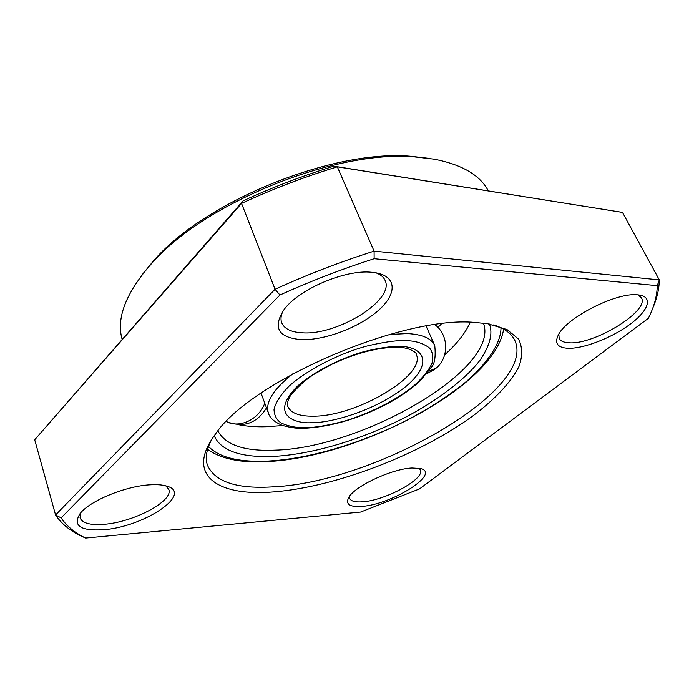 <?xml version="1.0" encoding="UTF-8"?>
<svg xmlns="http://www.w3.org/2000/svg" width="694" height="694" viewBox="0 0 694 694"><rect width="100%" height="100%" fill="white"/><g stroke="black" fill="none" stroke-linecap="round" stroke-linejoin="round"><path stroke-width="1.04" d="M238.632 424.702C246.83 426.359 256.069 427.036 266.357 426.732L282.788 425.526M441.453 323.838L437.975 327.438M444.637 354.903C456.973 343.79 465.518 332.912 470.289 322.259M273.809 491.89C335.662 487.014 418.864 455.125 472.493 416.2C494.753 399.484 511.062 382.333 518.991 366.475C522.66 356.222 522.53 347.113 518.6 339.132L507.036 329.555L487.752 323.742L474.878 322.424C402 315.406 249.58 381.631 215.235 434.401C184.769 475.173 217.638 496.765 273.809 491.89M211.8 439.345C206.43 449.443 204.999 458.101 207.489 465.327C215.261 482.209 237.652 489.339 274.651 486.746C375.775 481.818 537.277 390.045 514.87 340.511C511.608 333.597 504.547 328.392 493.66 324.896M103.198 529.765C143.936 527.067 194.285 493.347 166.491 486.034C162.301 484.802 156.835 484.395 150.095 484.811C125.709 485.982 89.647 500.825 80.07 513.612C72.549 525.662 80.261 531.049 103.198 529.765M80.565 513.022L80.053 517.819C82.23 523.181 90.211 525.349 103.979 524.308C133.621 522.252 173.656 500.981 168.789 489.444L165.779 485.835M361.938 506.386C392.015 504.573 441.662 473.091 420.356 468.519L411.976 468.008C391.954 468.78 354.773 486.147 348.761 497.407C345.248 504.234 349.637 507.227 361.938 506.386M349.542 496.279L349.698 498.431C351.008 501.268 355.363 502.387 362.745 501.797C385.63 500.391 425.309 478.695 420.391 469.907L419.011 468.242M568.048 348.284C583.55 348.822 611.57 337.969 629.979 324.341C648.569 310.73 653.514 296.78 638.784 294.941L637.725 294.837C616.862 292.001 566.582 317.548 558.418 334.786C554.254 343.192 557.464 347.694 568.048 348.284M558.826 334.083L559.191 338.472C560.587 341.127 563.901 342.558 569.132 342.775C594.116 344.918 649.931 310.808 641.395 297.778L637.942 294.855M301.543 339.626C325.044 340.407 359.457 327.299 378.412 310.409C397.636 293.562 397.046 275.631 374.292 272.56L371.793 272.282C345.369 269.246 298.611 289.242 283.924 309.776C272.456 327.82 278.329 337.77 301.543 339.626M282.952 311.094C280.853 315.553 280.454 319.483 281.755 322.875C284.462 328.991 291.428 332.305 302.662 332.816C337.926 335.332 395.086 299.808 385.066 280.341C383.6 277.01 380.546 274.503 375.914 272.803M429.326 158.388L410.813 156.271C332.938 149.253 204.565 201.373 153.634 260.692L141.836 275.119M122.092 339.21C116.124 318.112 125.848 293.007 151.275 263.894C203.307 203.264 335.159 149.722 414.726 156.913L434.244 159.178C462.022 164.608 480.04 175.174 488.324 190.876M243.1 200.844L34.7 439.77L55.572 514.974C61.445 523.788 70.103 530.884 81.554 536.254L85.622 538.058C74.874 532.914 66.702 526.182 61.115 517.88L279.934 295.011L275.05 289.268L241.547 203.394L243.1 200.844C272.829 187.189 303.096 175.634 333.892 166.17L337.319 166.82C304.813 176.727 272.898 188.915 241.547 203.394L34.7 439.77M622.492 212.407L659.3 279.899L374.101 251.133L337.319 166.82L622.492 212.407L333.892 166.17M279.934 295.011C310.903 281.018 342.307 268.925 374.135 258.715L374.101 251.133C340.607 261.759 307.589 274.468 275.05 289.268L55.572 514.974L61.115 517.88M652.802 308.041C657.036 298.247 659.205 288.869 659.3 279.899L657.27 285.659C657.062 296.026 654.078 306.922 648.317 318.346L419.48 488.923L360.585 512.068L85.622 538.058M374.135 258.715L657.27 285.659M500.981 327.742C501.103 342.454 488.481 362.684 464.321 383.227C444.802 398.764 422.802 412.522 398.33 424.511C341.361 451.326 294.915 459.68 268.587 461.033C248.174 462.013 222.149 460.556 208.53 446.494M214.229 435.78C222.774 455.238 252.39 457.329 273.93 456.348C299.704 455.177 347.937 446.277 404.88 417.58C436.491 401.071 465.127 379.687 480.17 360.013C489.955 345.395 493.044 333.398 489.435 324.029M483.44 323.144C500.521 368.696 362.103 448.255 274.945 450.154C244.583 451.482 225.576 445.08 217.907 430.965M266.487 407.846C256.875 423.496 243.49 428.068 226.322 421.57C239.508 428.675 258.983 419.454 264.761 403.171M434.947 324.697C448.654 334.855 449.27 357.08 436.37 368.002L428.944 371.169M312.456 422.62C327.811 423.201 373.572 412.375 406.554 385.959C437.498 359.18 417.97 345.629 399.38 346.523C391.416 346.141 379.835 347.789 364.636 351.459C343.495 357.202 315.171 370.483 297.657 386.029C268.387 414.951 295.184 424.26 312.456 422.62M397.662 347.295C408.228 346.957 417.354 352.838 416.209 354.244C426.897 375.081 356.412 416.469 313.541 416.174C299.392 416.4 290.812 413.138 287.784 406.398C286.891 404.029 287.724 400.542 290.283 395.936C296.538 387.972 304.163 380.928 313.176 374.795L330.995 364.662C355.753 353.073 377.796 347.269 397.115 347.278M305.516 428.224C333.163 426.48 361.548 417.727 390.679 401.965C402.06 395.441 411.785 388.519 419.861 381.197L431.989 366.571C434.852 362.927 435.771 355.918 434.765 345.551C431.468 338.368 422.334 334.378 407.361 333.58L389.455 334.456M406.111 340.641C415.541 340.841 423.366 343.313 429.577 348.058C432.683 351.945 433.481 357.063 431.963 363.396C428.684 370.396 422.594 377.918 413.693 385.959C393.663 402.069 365.365 415.029 343.747 421.267C328.071 425.353 315.735 427.478 306.722 427.643C297.422 428.077 288.843 426.506 281.001 422.932C276.542 419.809 274.217 415.281 274.017 409.347C275.657 402.52 280.714 394.739 289.172 386.029C309.177 368.15 341.856 352.795 366.206 346.211C383.704 342.012 397.003 340.155 406.111 340.641M293.172 373.554C273.245 389.291 264.995 402.468 268.422 413.095L261.048 393.125M503.636 329.13C494.943 386.662 357.887 457.355 267.537 461.553M207.601 449.339C221.239 459.038 241.096 463.115 267.155 461.571M427.07 373.572L434.696 369.39M434.765 345.551L426.125 326.093M268.422 413.095C269.662 417.779 274.13 421.805 281.825 425.179C290.257 427.756 298.012 428.779 305.082 428.241M153.634 260.692L151.275 263.894M410.813 156.271L414.726 156.913"/></g></svg>
